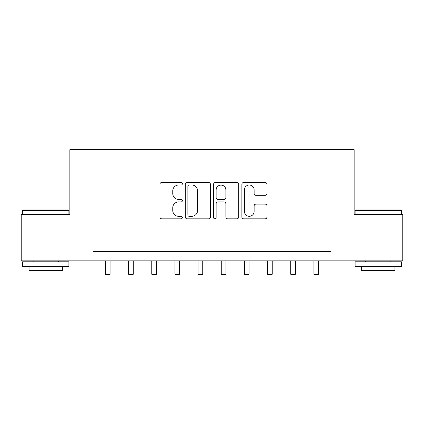 <?xml version="1.0" encoding="UTF-8"?>
<svg xmlns="http://www.w3.org/2000/svg" width="424" height="424" viewBox="0 0 424 424"><rect width="100%" height="100%" fill="white"/><g stroke="black" fill="none" stroke-linecap="round" stroke-linejoin="round"><path stroke-width="0.64" d="M182.362 183.746A1.272 1.272 0 0 0 181.09 182.474L161.772 182.474A1.818 1.818 0 0 0 159.954 184.292L159.954 217.019A1.818 1.818 0 0 0 161.772 218.837L181.09 218.837A1.272 1.272 0 0 0 182.362 217.565A1.272 1.272 0 0 0 181.09 216.293L178.589 216.293A5.819 5.819 0 0 1 172.769 210.474L172.769 207.744A5.819 5.819 0 0 1 178.589 201.925L181.09 201.925A1.272 1.272 0 0 0 182.362 200.653A1.272 1.272 0 0 0 181.09 199.381L178.589 199.381A5.819 5.819 0 0 1 172.769 193.561L172.769 190.837A5.819 5.819 0 0 1 178.589 185.018L181.09 185.018A1.272 1.272 0 0 0 182.362 183.746M265.138 195.289A1.818 1.818 0 0 0 266.956 193.471L266.956 184.292A1.818 1.818 0 0 0 265.138 182.474L243.683 182.474A1.818 1.818 0 0 0 241.866 184.292L241.866 217.019A1.818 1.818 0 0 0 243.683 218.837L265.138 218.837A1.818 1.818 0 0 0 266.956 217.019L266.956 205.926A1.818 1.818 0 0 0 265.138 204.108L255.958 204.108A1.818 1.818 0 0 0 254.14 205.926L254.14 211.428A4.865 4.865 0 0 1 249.275 216.293A4.865 4.865 0 0 1 244.41 211.428L244.41 189.883A4.865 4.865 0 0 1 249.275 185.018A4.865 4.865 0 0 1 254.14 189.883L254.14 193.471A1.818 1.818 0 0 0 255.958 195.289L265.138 195.289M92.983 260.855L21.2 260.855L21.2 214.549L69.828 214.549L69.828 149.714L354.173 149.714L354.173 214.549L402.8 214.549L402.8 260.855L331.017 260.855L331.017 251.596L92.983 251.596L92.983 260.855L331.017 260.855M210.41 184.292A1.818 1.818 0 0 0 208.592 182.474L187.132 182.474A1.818 1.818 0 0 0 185.315 184.292L185.315 217.019A1.818 1.818 0 0 0 187.132 218.837L208.592 218.837A1.818 1.818 0 0 0 210.41 217.019L210.41 184.292M215.408 182.474L236.868 182.474A1.818 1.818 0 0 1 238.686 184.292L238.686 217.019A1.818 1.818 0 0 1 236.868 218.837L227.683 218.837A1.818 1.818 0 0 1 225.865 217.019L225.865 203.743A1.818 1.818 0 0 0 224.047 201.925L217.957 201.925A1.818 1.818 0 0 0 216.134 203.743L216.134 217.565A1.272 1.272 0 0 1 214.862 218.837A1.272 1.272 0 0 1 213.59 217.565L213.59 184.292A1.818 1.818 0 0 1 215.408 182.474M189.136 185.018A1.272 1.272 0 0 0 187.864 186.29L187.864 215.016A1.272 1.272 0 0 0 189.136 216.293L191.77 216.293A5.819 5.819 0 0 0 197.589 210.474L197.589 190.837A5.819 5.819 0 0 0 191.77 185.018L189.136 185.018M225.865 189.973A4.865 4.865 0 0 0 220.999 185.108A4.865 4.865 0 0 0 216.134 189.973L216.134 197.563A1.818 1.818 0 0 0 217.957 199.381L224.047 199.381A1.818 1.818 0 0 0 225.865 197.563L225.865 189.973M105.486 260.855L105.486 274.286L110.118 274.286L110.118 260.855M128.642 260.855L128.642 274.286L133.274 274.286L133.274 260.855M151.797 260.855L151.797 274.286L156.429 274.286L156.429 260.855M174.953 260.855L174.953 274.286L179.58 274.286L179.58 260.855M198.109 260.855L198.109 274.286L202.736 274.286L202.736 260.855M23.145 209.917L68.343 209.917L68.9 210.474L22.589 210.474L23.145 209.917M45.744 266.415L22.589 266.415L22.589 261.783L68.9 261.783L68.9 266.415L45.744 266.415M62.418 266.415L62.418 270.676L29.071 270.676L29.071 266.415M355.656 209.917L400.855 209.917L401.411 210.474L355.1 210.474L355.656 209.917M378.256 266.415L355.1 266.415L355.1 261.783L401.411 261.783L401.411 266.415L378.256 266.415M394.93 266.415L394.93 270.676L361.582 270.676L361.582 266.415M221.264 260.855L221.264 274.286L225.891 274.286L225.891 260.855M244.42 260.855L244.42 274.286L249.047 274.286L249.047 260.855M267.571 260.855L267.571 274.286L272.203 274.286L272.203 260.855M290.726 260.855L290.726 274.286L295.358 274.286L295.358 260.855M313.882 260.855L313.882 274.286L318.514 274.286L318.514 260.855M105.486 274.286L110.118 274.286M128.642 274.286L133.274 274.286M151.797 274.286L156.429 274.286M174.953 274.286L179.58 274.286M198.109 274.286L202.736 274.286M221.264 274.286L225.891 274.286M244.42 274.286L249.047 274.286M267.571 274.286L272.203 274.286M290.726 274.286L295.358 274.286M313.882 274.286L318.514 274.286M22.589 214.549L22.589 210.474M33.146 261.783L33.146 260.855M58.342 261.783L58.342 260.855M68.9 214.549L68.9 210.474M355.1 214.549L355.1 210.474M365.658 261.783L365.658 260.855M390.854 261.783L390.854 260.855M401.411 214.549L401.411 210.474"/></g></svg>
